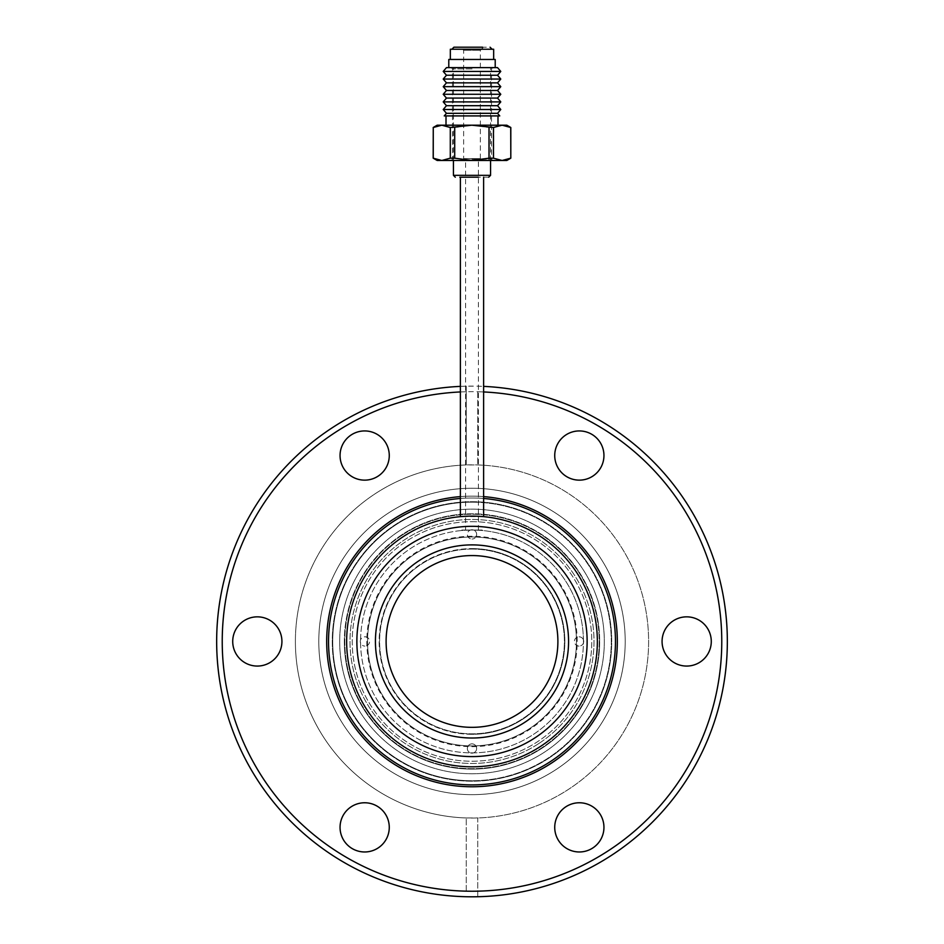 <?xml version="1.0" encoding="UTF-8"?>
<svg xmlns="http://www.w3.org/2000/svg" width="944" height="944" viewBox="0 0 944 944"><rect width="100%" height="100%" fill="white"/><g stroke="black" fill="none" stroke-linecap="round" stroke-linejoin="round"><path stroke-width="0.71" stroke-dasharray="4.72 3.54" d="M488.709 177.189L460.389 177.189M465.097 47.2L490.078 47.2M464.318 49.241L492.119 49.241L464.318 49.241M472 536.994A104.454 104.454 0 0 0 367.546 641.46A104.454 104.454 0 0 0 472 745.913A104.454 104.454 0 0 0 576.454 641.46A104.454 104.454 0 0 0 472 536.994A104.454 104.454 0 0 0 367.546 641.46A104.454 104.454 0 0 0 472 745.913A104.454 104.454 0 0 0 576.454 641.46A104.454 104.454 0 0 0 472 536.994A104.454 104.454 0 0 0 367.546 641.46A104.454 104.454 0 0 0 472 745.913M472 555.568A85.892 85.892 0 0 1 557.892 641.46A85.892 85.892 0 0 1 472 727.34A85.892 85.892 0 0 0 557.892 641.46A85.892 85.892 0 0 0 472 555.568A85.892 85.892 0 0 0 386.108 641.46A85.892 85.892 0 0 0 472 727.34A85.892 85.892 0 0 0 557.892 641.46A85.892 85.892 0 0 0 472 555.568A85.892 85.892 0 0 0 386.108 641.46A85.892 85.892 0 0 0 472 727.34A85.892 85.892 0 0 1 386.108 641.46A85.892 85.892 0 0 1 472 555.568M472 502.173A139.275 139.275 0 0 0 332.725 641.46A139.275 139.275 0 0 0 472 780.735A139.275 139.275 0 0 1 332.725 641.46A139.275 139.275 0 0 1 472 502.173A139.275 139.275 0 0 1 611.275 641.46A139.275 139.275 0 0 1 472 780.735A139.275 139.275 0 0 0 611.275 641.46A139.275 139.275 0 0 0 472 502.173M548.429 758.445A139.747 139.747 0 0 1 355.015 717.888A139.747 139.747 0 0 1 395.571 524.463A139.747 139.747 0 0 1 588.985 565.019A139.747 139.747 0 0 1 548.429 758.445A139.747 139.747 0 0 1 355.015 717.888A139.747 139.747 0 0 1 395.571 524.463A139.747 139.747 0 0 1 588.985 565.019A139.747 139.747 0 0 1 548.429 758.445M538.729 743.601A122.012 122.012 0 0 1 369.859 708.189A122.012 122.012 0 0 1 405.271 539.319A122.012 122.012 0 0 1 574.141 574.719A122.012 122.012 0 0 1 538.729 743.601A122.012 122.012 0 0 1 369.859 708.189A122.012 122.012 0 0 1 405.271 539.319A122.012 122.012 0 0 1 574.141 574.719A122.012 122.012 0 0 1 538.729 743.601M460.389 498.467A143.453 143.453 0 0 1 483.611 498.467M393.542 521.359A143.453 143.453 0 0 1 592.1 562.99A143.453 143.453 0 0 1 550.458 761.548A143.453 143.453 0 0 1 351.9 719.918A143.453 143.453 0 0 1 393.542 521.359M402.427 534.965A127.204 127.204 0 0 1 578.495 571.875A127.204 127.204 0 0 1 541.573 747.955A127.204 127.204 0 0 1 365.505 711.033A127.204 127.204 0 0 1 402.427 534.965A127.204 127.204 0 0 1 578.495 571.875A127.204 127.204 0 0 1 541.573 747.955A127.204 127.204 0 0 1 365.505 711.033A127.204 127.204 0 0 1 402.427 534.965M461.781 530.032L472 530.032A111.427 111.427 0 0 1 583.427 641.46A111.427 111.427 0 0 1 472 752.875A111.427 111.427 0 0 1 360.573 641.46A111.427 111.427 0 0 1 473.617 530.044A4.637 4.637 0 0 0 472 529.749A4.637 4.637 0 0 1 476.637 534.398A4.637 4.637 0 0 1 472 539.036A4.637 4.637 0 0 0 473.617 530.044A111.427 111.427 0 0 1 583.416 643.076A4.637 4.637 0 0 0 579.061 636.811A4.637 4.637 0 0 1 583.699 641.46A4.637 4.637 0 0 1 579.061 646.097A4.637 4.637 0 0 0 583.416 643.076A111.427 111.427 0 0 1 470.383 752.864A4.637 4.637 0 0 0 476.567 747.695A4.637 4.637 0 0 0 472 743.872A4.637 4.637 0 0 1 476.637 748.509A4.637 4.637 0 0 1 472 753.159A4.637 4.637 0 0 1 467.363 748.509A4.637 4.637 0 0 1 472 743.872A4.637 4.637 0 0 0 470.383 752.864A111.427 111.427 0 0 1 360.584 639.843A111.427 111.427 0 0 1 472 530.032L461.781 530.504M364.939 636.811A4.637 4.637 0 0 1 369.588 641.46A4.637 4.637 0 0 1 364.939 646.097A4.637 4.637 0 0 0 369.588 641.46A4.637 4.637 0 0 0 360.584 639.843A4.637 4.637 0 0 0 364.939 646.097A4.637 4.637 0 0 1 360.301 641.46A4.637 4.637 0 0 1 364.939 636.811M472 549.066A92.394 92.394 0 0 0 379.606 641.46A92.394 92.394 0 0 0 472 733.842A92.394 92.394 0 0 0 564.394 641.46A92.394 92.394 0 0 0 472 549.066A92.394 92.394 0 0 0 379.606 641.46A92.394 92.394 0 0 0 472 733.842A92.394 92.394 0 0 0 564.394 641.46A92.394 92.394 0 0 0 472 549.066M465.593 530.032L478.407 530.032L465.593 530.032L465.593 158.627L478.407 158.627L465.593 158.627M478.407 530.032L478.407 158.627M483.611 516.639L460.389 516.639M446.465 67.626L497.535 67.626M443.22 71.437L500.78 71.437M446.465 75.237L497.535 75.237M443.22 79.048L500.78 79.048M446.465 82.86L497.535 82.86M443.22 86.659L500.78 86.659M446.465 90.471L497.535 90.471M443.22 94.282L500.78 94.282M446.465 98.082L497.535 98.082M443.22 101.893L500.78 101.893M446.465 105.693L497.535 105.693M443.22 109.504L500.78 109.504M446.465 113.315L497.535 113.315M444.246 115.911L499.754 115.911M446.005 115.911L497.995 115.911L446.005 115.911M446.005 125.198L497.995 125.198L446.005 125.198M472.083 68.924L452.506 68.924L472.083 68.924M471.917 159.182L491.494 159.182L471.917 159.182M472.083 67.626L451.197 67.626L472.083 67.626M471.917 160.48L492.803 160.48L471.917 160.48M489.169 67.626L453.427 67.626L489.169 67.626M493.452 67.626L448.789 67.626L493.452 67.626M448.789 59.46L495.211 59.46M492.025 59.46L450.335 59.46L492.025 59.46M450.335 49.241L493.665 49.241M479.729 50.292L463.646 50.292L479.729 50.292M479.729 158.627L463.646 158.627L479.729 158.627M482.585 47.2L460.554 47.2L463.646 50.292L463.646 158.627M472 734.314A92.854 92.854 0 0 1 379.146 641.46A92.854 92.854 0 0 1 472 548.606A92.854 92.854 0 0 0 379.146 641.46A92.854 92.854 0 0 0 472 734.314A92.854 92.854 0 0 0 564.854 641.46A92.854 92.854 0 0 0 472 548.606A92.854 92.854 0 0 1 564.854 641.46A92.854 92.854 0 0 1 472 734.314M472 544.889A96.571 96.571 0 0 1 568.571 641.46A96.571 96.571 0 0 1 472 738.019A96.571 96.571 0 0 1 375.429 641.46A96.571 96.571 0 0 1 472 544.889M472 756.592A115.133 115.133 0 0 1 356.867 641.46A115.133 115.133 0 0 1 472 526.315A115.133 115.133 0 0 1 587.133 641.46A115.133 115.133 0 0 1 472 756.592M472 521.678A119.782 119.782 0 0 1 591.782 641.46A119.782 119.782 0 0 1 472 761.23A119.782 119.782 0 0 1 352.218 641.46A119.782 119.782 0 0 1 472 521.678A119.782 119.782 0 0 1 591.782 641.46A119.782 119.782 0 0 1 472 761.23A119.782 119.782 0 0 1 352.218 641.46A119.782 119.782 0 0 1 472 521.678M463.834 516.368L472 516.108A125.351 125.351 0 0 0 346.649 641.46A125.351 125.351 0 0 0 472 766.811A125.351 125.351 0 0 0 597.351 641.46A125.351 125.351 0 0 0 472 516.108A125.351 125.351 0 0 1 597.351 641.46A125.351 125.351 0 0 1 472 766.811A125.351 125.351 0 0 1 346.649 641.46A125.351 125.351 0 0 1 472 516.108L476.519 516.191M481.676 516.474L482.62 516.557M603.948 827.369A24.603 24.603 0 0 1 579.333 851.972A24.603 24.603 0 0 1 554.73 827.369A24.603 24.603 0 0 1 579.333 802.766A24.603 24.603 0 0 1 603.948 827.369M389.27 827.369A24.603 24.603 0 0 1 364.667 851.972A24.603 24.603 0 0 1 340.052 827.369A24.603 24.603 0 0 1 364.667 802.766A24.603 24.603 0 0 1 389.27 827.369M281.926 641.46A24.603 24.603 0 0 1 257.323 666.063A24.603 24.603 0 0 1 232.72 641.46A24.603 24.603 0 0 1 257.323 616.845A24.603 24.603 0 0 1 281.926 641.46M389.27 455.539A24.603 24.603 0 0 1 364.667 480.142A24.603 24.603 0 0 1 340.052 455.539A24.603 24.603 0 0 1 364.667 430.936A24.603 24.603 0 0 1 389.27 455.539M603.948 455.539A24.603 24.603 0 0 1 579.333 480.142A24.603 24.603 0 0 1 554.73 455.539A24.603 24.603 0 0 1 579.333 430.936A24.603 24.603 0 0 1 603.948 455.539M711.28 641.46A24.603 24.603 0 0 1 686.677 666.063A24.603 24.603 0 0 1 662.074 641.46A24.603 24.603 0 0 1 686.677 616.845A24.603 24.603 0 0 1 711.28 641.46M617.317 641.46A145.317 145.317 0 0 1 472 786.765A145.317 145.317 0 0 1 326.683 641.46A145.317 145.317 0 0 1 472 496.143A145.317 145.317 0 0 1 617.317 641.46M460.389 391.949A249.771 249.771 0 0 1 483.611 391.949M460.389 386.379A255.34 255.34 0 0 1 483.611 386.379M318.789 641.46A153.211 153.211 0 0 1 472 488.249A153.211 153.211 0 0 1 625.211 641.46A153.211 153.211 0 0 1 472 794.659A153.211 153.211 0 0 1 318.789 641.46A153.211 153.211 0 0 1 472 488.249A153.211 153.211 0 0 1 625.211 641.46A153.211 153.211 0 0 1 472 794.659A153.211 153.211 0 0 1 318.789 641.46M295.389 641.46A176.611 176.611 0 0 1 472 464.849A176.611 176.611 0 0 1 648.611 641.46A176.611 176.611 0 0 1 477.758 817.964L477.758 896.729L466.242 896.729A255.34 255.34 0 0 1 216.66 641.46A255.34 255.34 0 0 1 466.242 386.179L477.758 386.179A255.34 255.34 0 0 1 727.34 641.46A255.34 255.34 0 0 1 477.758 896.729L477.758 817.964L466.242 817.964A176.611 176.611 0 0 1 295.389 641.46A176.611 176.611 0 0 1 466.242 464.944L466.242 386.179L466.242 464.944L477.758 464.944A176.611 176.611 0 0 1 648.611 641.46A176.611 176.611 0 0 1 472 818.059A176.611 176.611 0 0 1 295.389 641.46M615.453 641.46A143.453 143.453 0 0 1 472 784.912A143.453 143.453 0 0 1 328.547 641.46A143.453 143.453 0 0 1 472 497.995A143.453 143.453 0 0 1 615.453 641.46A143.453 143.453 0 0 1 472 784.912A143.453 143.453 0 0 1 328.547 641.46A143.453 143.453 0 0 1 472 497.995A143.453 143.453 0 0 1 615.453 641.46M339.687 641.46A132.313 132.313 0 0 1 472 509.146A132.313 132.313 0 0 1 604.313 641.46A132.313 132.313 0 0 1 472 773.773A132.313 132.313 0 0 1 339.687 641.46A132.313 132.313 0 0 1 472 509.146A132.313 132.313 0 0 1 604.313 641.46A132.313 132.313 0 0 1 472 773.773A132.313 132.313 0 0 1 339.687 641.46M344.324 641.46A127.676 127.676 0 0 0 472 769.124A127.676 127.676 0 0 0 599.676 641.46A127.676 127.676 0 0 1 472 769.124A127.676 127.676 0 0 1 344.324 641.46A127.676 127.676 0 0 1 472 513.784A127.676 127.676 0 0 1 599.676 641.46A127.676 127.676 0 0 0 472 513.784A127.676 127.676 0 0 0 344.324 641.46M477.758 391.748L477.758 464.944L477.758 391.748A249.771 249.771 0 0 1 721.771 641.46A249.771 249.771 0 0 1 477.758 891.16M466.242 891.16L466.242 817.964L466.242 891.16A249.771 249.771 0 0 1 222.229 641.46A249.771 249.771 0 0 1 466.242 391.748M460.389 496.603A145.317 145.317 0 0 1 483.611 496.603M472 516.108A125.351 125.351 0 0 1 597.351 641.46A125.351 125.351 0 0 1 472 766.811A125.351 125.351 0 0 1 346.649 641.46A125.351 125.351 0 0 1 472 516.108M472 529.749A4.637 4.637 0 0 0 467.433 535.213A4.637 4.637 0 0 0 472 539.036A4.637 4.637 0 0 1 467.363 534.398A4.637 4.637 0 0 1 472 529.749M472 530.032C485.181 530.54 485.181 530.54 472 530.032C485.181 530.54 485.181 530.54 472 530.032L482.219 530.032L472 530.032M489.287 127.499L493.712 127.499L502.232 125.198L472.142 125.198L489.287 127.499L489.287 158.179L472.142 160.48L454.996 158.179L454.996 127.499L472.142 125.198L441.922 125.198L450.548 127.499L454.996 127.499M506.822 125.198L502.232 125.198L510.81 127.499M433.19 127.499L441.922 125.198L437.178 125.198M510.739 127.499L510.739 158.179L502.232 160.48L493.712 158.179L493.712 127.499M450.548 127.499L450.548 158.179L441.922 160.48L433.284 158.179L433.284 127.499M454.996 158.179L450.548 158.179M437.178 160.48L506.822 160.48M493.712 158.179L489.287 158.179M579.061 646.097A4.637 4.637 0 0 1 574.412 641.46A4.637 4.637 0 0 1 579.061 636.811A4.637 4.637 0 0 0 574.412 641.46A4.637 4.637 0 0 0 579.061 646.097M490.573 175.336L453.427 175.336M472 746.657A105.197 105.197 0 0 0 577.197 641.46A105.197 105.197 0 0 0 472 536.251A105.197 105.197 0 0 0 366.803 641.46A105.197 105.197 0 0 0 472 746.657M451.197 160.48L452.506 159.182L452.506 68.924L451.197 67.626M453.427 160.48L453.427 67.626M480.354 158.627L480.354 50.292L483.446 47.2M490.573 160.48L490.573 67.626M492.803 67.626L491.494 68.924L491.494 159.182L492.803 160.48"/><path stroke-width="1.42" d="M459.811 177.189L478.384 177.189M478.903 47.2L453.922 47.2L451.881 49.241M483.611 498.467A143.453 143.453 0 0 1 550.458 761.548A143.453 143.453 0 0 1 351.9 719.918A143.453 143.453 0 0 1 460.389 498.467M472 727.34A85.892 85.892 0 0 0 557.892 641.46A85.892 85.892 0 0 0 472 555.568A85.892 85.892 0 0 0 386.108 641.46A85.892 85.892 0 0 0 472 727.34M482.62 516.557L483.387 516.628M483.611 516.639L483.611 177.189M461.238 516.569L460.389 516.639L460.389 177.189M497.535 67.626L446.465 67.626L443.22 71.437L500.78 71.437L497.535 67.626M497.535 75.237L446.465 75.237L443.22 79.048L500.78 79.048L497.535 75.237L500.78 71.437M497.535 82.86L446.465 82.86L443.22 86.659L500.78 86.659L497.535 82.86L500.78 79.048M497.535 90.471L446.465 90.471L443.22 94.282L500.78 94.282L497.535 90.471L500.78 86.659M497.535 98.082L446.465 98.082L443.22 101.893L500.78 101.893L497.535 98.082L500.78 94.282M497.535 105.693L446.465 105.693L443.22 109.504L500.78 109.504L497.535 105.693L500.78 101.893M497.535 113.315L446.465 113.315L444.246 115.911L499.754 115.911L497.535 113.315L500.78 109.504M495.211 67.626L495.211 59.46L448.789 59.46L448.789 67.626M493.665 59.46L493.665 49.241L450.335 49.241L450.335 59.46M472 544.889A96.571 96.571 0 0 1 568.571 641.46A96.571 96.571 0 0 1 472 738.019A96.571 96.571 0 0 1 375.429 641.46A96.571 96.571 0 0 1 472 544.889M472 756.592A115.133 115.133 0 0 1 356.867 641.46A115.133 115.133 0 0 1 472 526.315A115.133 115.133 0 0 1 587.133 641.46A115.133 115.133 0 0 1 472 756.592M472 516.108A125.351 125.351 0 0 1 597.351 641.46A125.351 125.351 0 0 1 472 766.811A125.351 125.351 0 0 1 346.649 641.46A125.351 125.351 0 0 1 472 516.108M476.519 516.191L481.676 516.474M603.948 827.369A24.603 24.603 0 0 1 579.333 851.972A24.603 24.603 0 0 1 554.73 827.369A24.603 24.603 0 0 1 579.333 802.766A24.603 24.603 0 0 1 603.948 827.369M389.27 827.369A24.603 24.603 0 0 1 364.667 851.972A24.603 24.603 0 0 1 340.052 827.369A24.603 24.603 0 0 1 364.667 802.766A24.603 24.603 0 0 1 389.27 827.369M281.926 641.46A24.603 24.603 0 0 1 257.323 666.063A24.603 24.603 0 0 1 232.72 641.46A24.603 24.603 0 0 1 257.323 616.845A24.603 24.603 0 0 1 281.926 641.46M389.27 455.539A24.603 24.603 0 0 1 364.667 480.142A24.603 24.603 0 0 1 340.052 455.539A24.603 24.603 0 0 1 364.667 430.936A24.603 24.603 0 0 1 389.27 455.539M603.948 455.539A24.603 24.603 0 0 1 579.333 480.142A24.603 24.603 0 0 1 554.73 455.539A24.603 24.603 0 0 1 579.333 430.936A24.603 24.603 0 0 1 603.948 455.539M711.28 641.46A24.603 24.603 0 0 1 686.677 666.063A24.603 24.603 0 0 1 662.074 641.46A24.603 24.603 0 0 1 686.677 616.845A24.603 24.603 0 0 1 711.28 641.46M483.611 496.603A145.317 145.317 0 0 1 617.317 641.46A145.317 145.317 0 0 1 472 786.765A145.317 145.317 0 0 1 326.683 641.46A145.317 145.317 0 0 1 460.389 496.603M483.611 391.949A249.771 249.771 0 0 1 721.771 641.46A249.771 249.771 0 0 1 472 891.23A249.771 249.771 0 0 1 222.229 641.46A249.771 249.771 0 0 1 460.389 391.949M483.611 386.379A255.34 255.34 0 0 1 727.34 641.46A255.34 255.34 0 0 1 472 896.8A255.34 255.34 0 0 1 216.66 641.46A255.34 255.34 0 0 1 460.389 386.379M461.333 516.557L463.834 516.368M460.554 47.2L482.585 47.2M510.81 127.499L502.078 125.198L506.822 125.198L510.81 127.499L510.81 158.179L510.716 127.499M493.452 127.499L471.858 125.198L502.078 125.198L493.452 127.499L493.452 158.179L502.078 160.48L510.716 158.179M433.261 127.499L433.19 158.179L441.768 160.48L450.288 158.179L450.288 127.499L441.768 125.198L433.261 127.499L433.261 158.179M433.19 127.499L437.178 125.198L471.858 125.198L450.288 127.499M454.713 127.499L454.713 158.179L471.858 160.48L489.004 158.179L489.004 127.499M510.81 158.179L506.822 160.48L437.178 160.48L433.19 158.179M489.004 158.179L493.452 158.179M450.288 158.179L454.713 158.179M455.291 177.189L453.427 175.336L490.573 175.336L488.709 177.189M497.995 115.911L497.995 125.198M453.427 175.336L453.427 160.48M492.119 49.241L490.078 47.2M490.573 175.336L490.573 160.48M446.005 115.911L446.005 125.198M446.465 113.315L443.22 109.504M446.465 105.693L443.22 101.893M446.465 98.082L443.22 94.282M446.465 90.471L443.22 86.659M446.465 82.86L443.22 79.048M446.465 75.237L443.22 71.437"/></g></svg>
